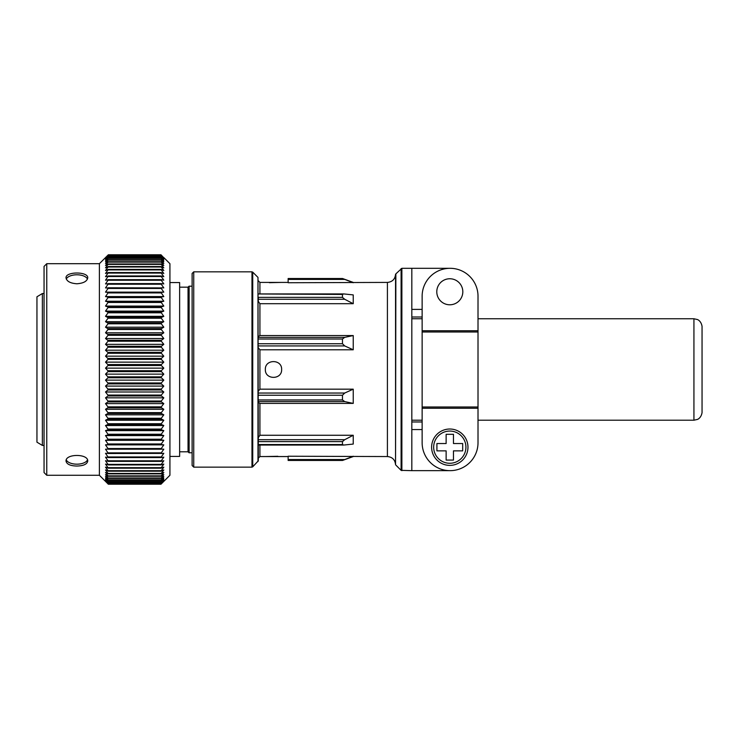 <?xml version="1.0" encoding="UTF-8"?>
<svg xmlns="http://www.w3.org/2000/svg" width="739" height="739" viewBox="0 0 739 739"><rect width="100%" height="100%" fill="white"/><g stroke="black" fill="none" stroke-linecap="round" stroke-linejoin="round"><path stroke-width="1.11" d="M453.469 460.083L453.469 450.864L462.688 450.864L462.688 443.539L453.469 443.539L453.469 434.31L446.134 434.31L446.134 443.539L436.915 443.539L436.915 450.864L446.134 450.864L446.134 460.083L453.469 460.083M478.013 331.987L478.013 442.726A27.943 27.943 0 0 1 450.069 470.66A27.943 27.943 0 0 1 422.135 442.726L422.135 296.247A27.943 27.943 0 0 1 450.069 268.303A27.943 27.943 0 0 1 478.013 296.247L478.013 331.987L422.135 331.987M478.013 442.726L478.013 432.417M478.013 306.556L478.013 296.247M353.233 282.732L342.462 278.52L288.136 278.52L288.136 282.732L387.412 282.409C392.354 281.928 395.069 279.213 395.55 274.271L395.55 464.341L395.864 273.864L401.877 268.303L411.826 268.303L411.826 470.66L450.069 470.66M265.347 369.482C264.858 379.975 282.104 379.975 281.624 369.482C282.113 359.006 264.867 358.978 265.347 369.482M258.299 347.746L259.925 349.787L259.925 389.176L353.233 389.176L353.233 403.402L344.707 401.591L342.462 399.956L342.462 395.236L344.707 393.037L353.233 389.176M258.299 402.45L259.925 403.402L353.233 403.402M259.925 403.402L259.925 435.271L353.233 435.271L353.233 444.065L343.718 445.054L342.462 444.536L342.462 441.617L344.707 439.705L353.233 435.271M353.233 303.701L353.233 294.907L343.718 293.919L342.462 294.436L342.462 297.355L344.707 299.267L353.233 303.701L259.925 303.701L259.925 335.561L353.233 335.561L353.233 349.787L344.707 345.926L342.462 343.737L342.462 339.016L344.707 337.372L353.233 335.561M259.925 349.787L353.233 349.787M288.136 460.443L342.462 460.443L288.136 460.443L288.136 456.231L387.412 456.554C392.354 457.035 395.069 459.75 395.55 464.692L395.55 369.482M288.136 456.554L265.347 456.554L277.809 456.286M259.925 293.919L259.925 282.409L281.624 282.409L269.375 282.695M259.925 389.176L258.299 391.217M342.462 297.355L258.299 297.355L258.299 301.355L259.925 303.701M259.925 335.561L258.299 336.522M343.57 445.054L258.299 445.054L258.299 458.189L259.925 456.554L265.347 456.554M259.925 435.271L258.299 437.617L258.299 439.705L344.707 439.705M192.112 282.686L192.112 465.505L193.738 467.14L251.971 467.14L252.738 466.817L252.738 272.146L251.971 271.832L251.971 467.14M193.738 467.14L193.738 271.832L192.112 273.458L192.112 369.482M257.976 461.579L257.976 277.393L258.299 460.813L252.738 466.817M342.462 444.536L258.299 444.536L258.299 439.705M342.462 294.436L258.299 293.974M702.05 369.482L702.05 412.611C701.089 418.237 697.376 419.484 697.367 419.447L693.93 420.205L693.93 318.758L697.367 319.525C697.376 319.488 701.089 320.726 702.05 326.352L702.05 369.482M342.462 278.52L288.136 278.52M342.462 460.443L353.233 456.231M411.826 268.303L450.069 268.303M422.135 429.571L411.826 429.571M422.135 421.969L411.826 421.969M422.135 309.401L411.826 309.401M422.135 316.994L411.826 316.994L422.135 316.994M467.972 447.197A18.17 18.17 0 0 1 440.712 462.937A18.17 18.17 0 0 1 440.712 431.456A18.17 18.17 0 0 1 467.972 447.197M462.817 291.766A13.025 13.025 0 0 1 443.289 303.045A13.025 13.025 0 0 1 443.289 280.497A13.025 13.025 0 0 1 462.817 291.766M36.95 442.181L36.95 296.792L42.372 293.531L42.372 445.432L36.95 442.181M44.054 472.563L44.054 266.409L46.769 263.694L46.769 475.269L44.054 472.563M46.769 475.269L99.395 475.269L99.395 263.694L46.769 263.694M66.03 277.864C66.686 281.319 70.297 283.296 76.874 283.776C83.461 283.286 87.082 281.319 87.729 277.864C88.384 271.407 65.392 271.389 66.03 277.864M66.03 461.099C66.686 464.231 70.297 465.884 76.874 466.041C83.461 465.875 87.082 464.231 87.729 461.099C88.384 453.589 65.392 453.57 66.03 461.099M99.395 475.269L108.328 484.211L105.511 481.348L108.328 484.054L105.511 481.024L108.328 483.565L105.511 480.387L108.328 482.743L105.511 479.417L108.328 481.597L105.511 478.142L108.328 480.128L105.511 476.553L108.328 478.345L105.511 474.65L108.328 476.249L105.511 472.452L108.328 473.838L105.511 469.949L108.328 471.131L105.511 467.159L108.328 468.138L105.511 464.092L108.328 464.849L105.511 460.748L108.328 461.293L105.511 457.145L108.328 457.469L105.511 453.293L108.328 453.395L105.511 449.192L108.328 449.081L105.511 444.869L108.328 444.536L105.511 440.324L108.328 439.77L105.511 435.576L108.328 434.809L105.511 430.634L108.328 429.655L105.511 425.525L108.328 424.325L105.511 420.251L108.328 418.847L105.511 414.828L108.328 413.221L105.511 409.277L108.328 407.466L105.511 403.605L108.328 401.61L105.511 397.841L108.328 395.651L105.511 391.993L108.328 389.629L105.511 386.081L108.328 383.541L105.511 380.123L108.328 377.417L105.511 374.137L108.328 371.264L105.511 368.133L108.328 365.112L105.511 362.138L108.328 358.969L105.511 356.152L108.328 352.854L105.511 350.212L108.328 346.794L105.511 344.328L108.328 340.79L105.511 338.517L108.328 334.878L105.511 332.799L108.328 329.058L105.511 327.183L108.328 323.359L105.511 321.687L108.328 317.788L105.511 316.329L108.328 312.375L105.511 311.119L108.328 307.119L105.511 306.085L108.328 302.039L105.511 301.235L108.328 297.161L105.511 296.57L108.328 292.487L105.511 292.127L108.328 288.044L105.511 287.905L108.328 283.822L105.511 283.915L108.328 279.85L105.511 280.164L108.328 276.044L105.511 276.682L108.328 272.608L105.511 273.458L108.328 269.449L105.511 270.511L108.328 266.576L105.511 267.86L108.328 264.008L105.511 265.495L108.328 261.735L105.511 263.426L108.328 259.777L105.511 261.661L108.328 258.133L105.511 260.211L108.328 256.812L105.511 259.075L108.328 255.814L105.511 258.253L108.328 255.149L105.511 257.754L108.328 254.807L99.395 263.694M108.328 288.044L160.982 287.914L108.134 287.785M108.328 283.822L160.982 283.711L108.134 283.6M108.328 279.85L160.982 279.748L108.134 279.656M108.328 276.137L160.982 276.044L108.134 275.98M108.328 272.7L160.982 272.608L108.134 272.562M108.328 269.532L160.982 269.449L108.134 269.43M108.328 266.659L160.982 266.576L108.134 266.585M108.328 264.072L160.982 264.008L108.134 264.035M108.328 261.8L160.982 261.735L108.134 261.791M108.328 259.832L160.982 259.832L108.134 259.851M108.328 258.179L160.982 258.179L108.134 258.234M108.328 256.849L160.982 256.849L108.134 256.932M105.511 257.578L108.328 254.789L160.982 254.789L163.809 257.754L160.982 255.149L108.328 255.158L160.982 255.149L163.809 258.253L160.982 255.814L108.134 255.962M108.328 483.565L160.982 483.565L163.809 481.024L160.982 484.045L108.328 484.045L160.982 484.045L163.809 481.348L161.028 484.017M108.134 482.613L160.982 482.715L108.328 482.715M108.134 481.486L160.982 481.56L108.328 481.56M108.134 480.045L160.982 480.082L108.328 480.082M108.134 478.281L160.982 478.29L108.328 478.29M108.134 476.202L160.982 476.249L108.328 476.184M108.134 473.819L160.982 473.838L108.328 473.773M108.134 471.14L160.982 471.131L108.328 471.057M108.134 468.166L160.982 468.138L108.328 468.046M108.134 464.905L160.982 464.849L108.328 464.757M108.134 461.367L160.982 461.293L108.328 461.191M108.134 457.57L160.982 457.469L108.328 457.358M108.134 453.515L160.982 453.395L108.328 453.275M108.328 377.417L160.982 377.417L108.328 377.241M108.328 383.541L160.982 383.541L108.328 383.365M108.328 389.629L160.982 389.629L108.328 389.453M108.328 395.651L160.982 395.651L108.328 395.485M108.328 401.61L160.982 401.61L108.328 401.443M108.328 407.466L160.982 407.466L108.328 407.309M108.328 413.221L160.982 413.221L108.328 413.064M108.328 418.847L160.982 418.847L108.328 418.69M108.328 424.325L160.982 424.325L108.328 424.177M108.328 429.655L160.982 429.655L108.328 429.507M108.328 434.809L160.982 434.809L108.328 434.661M108.328 439.77L160.982 439.77L108.328 439.631M108.328 444.536L160.982 444.536L108.328 444.398M108.328 449.081L160.982 449.081L108.328 448.952M160.982 483.565L108.328 483.546M160.982 254.807L108.328 254.807L160.982 254.807M108.328 292.487L160.982 292.487L108.328 292.367M108.328 297.161L160.982 297.161L108.328 297.032M108.328 302.039L160.982 302.039L108.328 301.9M108.328 307.119L160.982 307.119L108.328 306.971M108.328 312.375L160.982 312.375L108.328 312.218M108.328 317.788L160.982 317.788L108.328 317.641M108.328 323.359L160.982 323.359L108.328 323.202M108.328 329.058L160.982 329.058L108.328 328.901M108.328 334.878L160.982 334.878L108.328 334.712M108.328 340.79L160.982 340.79L108.328 340.624M108.328 346.794L160.982 346.794L108.328 346.619M108.328 352.854L160.982 352.854L108.328 352.688M108.328 358.969L160.982 358.969L108.328 358.794M108.328 365.112L160.982 365.112L108.328 364.937M108.328 484.211L160.982 484.211L108.328 484.211M160.982 484.211L169.924 475.269L169.924 263.694L163.809 257.578M161.176 255.962L163.809 259.075L161.176 256.932M160.982 256.849L163.809 260.211L161.176 258.234M160.982 258.179L163.809 261.661L161.176 259.851M160.982 259.832L163.809 263.426L161.176 261.791M160.982 261.8L163.809 265.495L161.176 264.035M160.982 264.072L163.809 267.86L161.176 266.585M160.982 266.659L163.809 270.511L161.176 269.43M160.982 269.532L163.809 273.458L161.176 272.562M160.982 272.7L163.809 276.682L161.176 275.98M160.982 276.137L163.809 280.164L161.176 279.656M160.982 279.85L163.809 283.915L161.176 283.6M160.982 283.822L163.809 287.905L161.176 287.785M160.982 288.044L163.809 292.127L160.982 292.367M160.982 292.487L163.809 296.57L160.982 297.032M160.982 297.161L163.809 301.235L160.982 301.9M160.982 302.039L163.809 306.085L160.982 306.971M160.982 307.119L163.809 311.119L160.982 312.218M160.982 312.375L163.809 316.329L160.982 317.641M160.982 317.788L163.809 321.687L160.982 323.202M160.982 323.359L163.809 327.183L160.982 328.901M160.982 329.058L163.809 332.799L160.982 334.712M160.982 334.878L163.809 338.517L160.982 340.624M160.982 340.79L163.809 344.328L160.982 346.619M160.982 346.794L163.809 350.212L160.982 352.688M160.982 352.854L163.809 356.152L160.982 358.794M160.982 358.969L163.809 362.138L160.982 364.937M160.982 365.112L163.809 368.133L160.982 371.089L163.809 374.137L160.982 377.241M160.982 377.417L163.809 380.123L160.982 383.365M160.982 383.541L163.809 386.081L160.982 389.453M160.982 389.629L163.809 391.993L160.982 395.485M160.982 395.651L163.809 397.841L160.982 401.443M160.982 401.61L163.809 403.605L160.982 407.309M160.982 407.466L163.809 409.277L160.982 413.064M160.982 413.221L163.809 414.828L160.982 418.69M160.982 418.847L163.809 420.251L160.982 424.177M160.982 424.325L163.809 425.525L160.982 429.507M160.982 429.655L163.809 430.634L160.982 434.661M160.982 434.809L163.809 435.576L160.982 439.631M160.982 439.77L163.809 440.324L160.982 444.398M160.982 444.536L163.809 444.869L160.982 448.952M160.982 449.081L163.809 449.192L160.982 453.275M161.176 453.515L163.809 453.293L160.982 457.358M161.176 457.57L163.809 457.145L160.982 461.191M161.176 461.367L163.809 460.748L160.982 464.757M161.176 464.905L163.809 464.092L160.982 468.046M161.176 468.166L163.809 467.159L160.982 471.057M161.176 471.14L163.809 469.949L160.982 473.773M161.176 473.819L163.809 472.452L160.982 476.184M161.176 476.202L163.809 474.65L160.982 478.29M161.176 478.281L163.809 476.553L160.982 480.082M161.176 480.045L163.809 478.142L160.982 481.56M161.176 481.486L163.809 479.417L160.982 482.715M108.328 482.743L160.982 482.743L163.809 480.387L160.982 483.546M169.924 456.425L179.632 456.425L179.632 282.547L169.924 282.547M179.632 451.797L188.039 451.797L188.039 287.175L179.632 287.175M192.112 452.758L189.129 452.758L189.129 286.205L192.112 286.205M108.328 371.089L160.982 371.089M108.328 371.264L160.982 371.264M105.511 368.133L163.809 368.133M105.511 374.137L163.809 374.137M105.511 362.138L163.809 362.138M105.511 356.152L163.809 356.152M105.511 350.212L163.809 350.212M105.511 344.328L163.809 344.328M105.511 338.517L163.809 338.517M105.511 332.799L163.809 332.799M105.511 327.183L163.809 327.183M105.511 321.687L163.809 321.687M105.511 316.329L163.809 316.329M105.511 311.119L163.809 311.119M105.511 306.085L163.809 306.085M105.511 301.235L163.809 301.235M105.511 296.57L163.809 296.57M105.511 292.127L163.809 292.127M105.511 444.869L163.809 444.869M105.511 440.324L163.809 440.324M105.511 435.576L163.809 435.576M105.511 430.634L163.809 430.634M105.511 425.525L163.809 425.525M105.511 420.251L163.809 420.251M105.511 414.828L163.809 414.828M105.511 409.277L163.809 409.277M105.511 403.605L163.809 403.605M105.511 397.841L163.809 397.841M105.511 391.993L163.809 391.993M105.511 386.081L163.809 386.081M105.511 380.123L163.809 380.123M87.47 459.926A10.854 5.422 0 0 1 76.874 464.175A10.854 5.422 0 0 1 66.288 459.926M66.288 279.046A10.854 5.422 180 0 1 76.874 274.788A10.854 5.422 180 0 1 87.47 279.046M465.93 447.197A16.138 16.138 0 0 1 433.941 450.162A16.138 16.138 0 0 1 448.314 431.133A16.138 16.138 0 0 1 465.93 447.197M478.013 408.233L422.135 408.233M478.013 330.739L422.135 330.739M387.412 282.409L387.412 456.554M259.925 445.054L259.925 456.554M401.101 268.627L401.101 470.346L411.826 470.66M401.877 268.303L401.877 470.66M258.299 299.267L344.707 299.267M258.299 337.372L344.707 337.372M258.299 345.926L344.707 345.926M258.299 339.016L342.462 339.016M258.299 343.737L342.462 343.737M258.299 401.591L344.707 401.591M258.299 393.037L344.707 393.037M258.299 399.956L342.462 399.956M258.299 395.236L342.462 395.236M258.299 441.617L342.462 441.617M288.136 279.425L344.707 279.425M288.136 459.547L344.707 459.547M478.013 406.977L422.135 406.977M108.134 370.701L161.176 370.701M108.134 365.5L161.176 365.5M108.134 376.844L161.176 376.844M108.134 371.643L161.176 371.643M108.134 364.558L161.176 364.558M108.134 359.366L161.176 359.366M108.134 358.424L161.176 358.424M108.134 353.26L161.176 353.26M108.134 352.327L161.176 352.327M108.134 347.21L161.176 347.21M108.134 346.286L161.176 346.286M108.134 341.215L161.176 341.215M108.134 340.3L161.176 340.3M108.134 335.303L161.176 335.303M108.134 334.407L161.176 334.407M108.134 329.492L161.176 329.492M108.134 328.606L161.176 328.606M108.134 323.793L161.176 323.793M108.134 322.925L161.176 322.925M108.134 318.223L161.176 318.223M108.134 317.382L161.176 317.382M108.134 312.809L161.176 312.809M108.134 311.987L161.176 311.987M108.134 307.553L161.176 307.553M108.134 306.759L161.176 306.759M108.134 302.473L161.176 302.473M108.134 301.706L161.176 301.706M108.134 297.586L161.176 297.586M108.134 296.856L161.176 296.856M108.134 292.912L161.176 292.912M108.134 292.21L161.176 292.21M108.134 288.45L161.176 288.45M108.134 284.229L161.176 284.229M108.208 283.6L161.102 283.6M108.134 280.247L161.176 280.247M108.245 279.656L161.065 279.656M108.134 276.525L161.176 276.525M108.282 275.98L161.037 275.98M108.134 273.07L161.176 273.07M108.3 272.562L161.01 272.562M108.134 269.892L161.176 269.892M108.319 269.43L160.991 269.43M108.134 267.001L161.176 267.001M108.134 264.405L161.176 264.405M108.134 262.114L161.176 262.114M108.134 260.128L161.176 260.128M108.134 258.465L161.176 258.465M108.134 257.117L161.176 257.117M108.134 256.091L161.176 256.091M108.134 255.389L161.176 255.389M108.134 255.02L161.176 255.02M108.134 483.823L161.176 483.823M108.134 483.306L161.176 483.306M108.134 482.456L161.176 482.456M108.134 481.283L161.176 481.283M108.134 479.796L161.176 479.796M108.134 477.985L161.176 477.985M108.134 475.861L161.176 475.861M108.134 473.431L161.176 473.431M108.328 471.14L160.982 471.14M108.134 470.697L161.176 470.697M108.319 468.166L161 468.166M108.134 467.676L161.176 467.676M108.291 464.905L161.019 464.905M108.134 464.378L161.176 464.378M108.263 461.367L161.047 461.367M108.134 460.803L161.176 460.803M108.227 457.57L161.084 457.57M108.134 456.961L161.176 456.961M108.134 452.868L161.176 452.868M108.134 449.22L161.176 449.22M108.134 448.536L161.176 448.536M108.134 444.693L161.176 444.693M108.134 443.982L161.176 443.982M108.134 439.954L161.176 439.954M108.134 439.206L161.176 439.206M108.134 435.012L161.176 435.012M108.134 434.236L161.176 434.236M108.134 429.876L161.176 429.876M108.134 429.073L161.176 429.073M108.134 424.574L161.176 424.574M108.134 423.743L161.176 423.743M108.134 419.105L161.176 419.105M108.134 418.256L161.176 418.256M108.134 413.498L161.176 413.498M108.134 412.63L161.176 412.63M108.134 407.771L161.176 407.771M108.134 406.875L161.176 406.875M108.134 401.924L161.176 401.924M108.134 401.018L161.176 401.018M108.134 395.984L161.176 395.984M108.134 395.069L161.176 395.069M108.134 389.97L161.176 389.97M108.134 389.037L161.176 389.037M108.134 383.901L161.176 383.901M108.134 377.786L161.176 377.786M108.134 382.959L161.176 382.959M411.826 420.205L422.135 420.205M478.013 420.205L693.93 420.205M411.826 318.758L422.135 318.758M478.013 318.758L693.93 318.758M281.624 282.409L288.136 282.409M259.925 282.409L258.299 280.783M193.738 271.832L251.971 271.832M257.976 277.393L252.738 272.146M395.864 273.864L395.55 274.631M395.864 465.108L401.101 470.346M258.299 293.919L343.57 293.919M353.233 456.554L342.554 460.443M353.233 282.409L342.554 278.52M44.054 293.531L42.372 293.531M44.054 445.432L42.372 445.432M188.039 451.797L189.008 452.758M188.039 287.175L189.008 286.205M108.171 283.6L161.139 283.6M108.199 279.656L161.12 279.656M108.217 275.961L161.093 275.961M108.236 272.543L161.074 272.543M108.254 269.402L161.056 269.402M108.273 266.548L161.037 266.548M108.282 263.98L161.028 263.98M108.3 261.726L161.01 261.726M108.31 259.768L161 259.768M108.319 258.133L160.991 258.133M108.328 256.812L160.982 256.812M108.319 481.597L160.991 481.597M108.319 480.138L161 480.138M108.3 478.355L161.01 478.355M108.291 476.267L161.019 476.267M108.282 473.865L161.037 473.865M108.263 471.177L161.047 471.177M108.245 468.184L161.065 468.184M108.227 464.914L161.084 464.914M108.208 461.376L161.102 461.376M108.19 457.57L161.13 457.57"/></g></svg>
